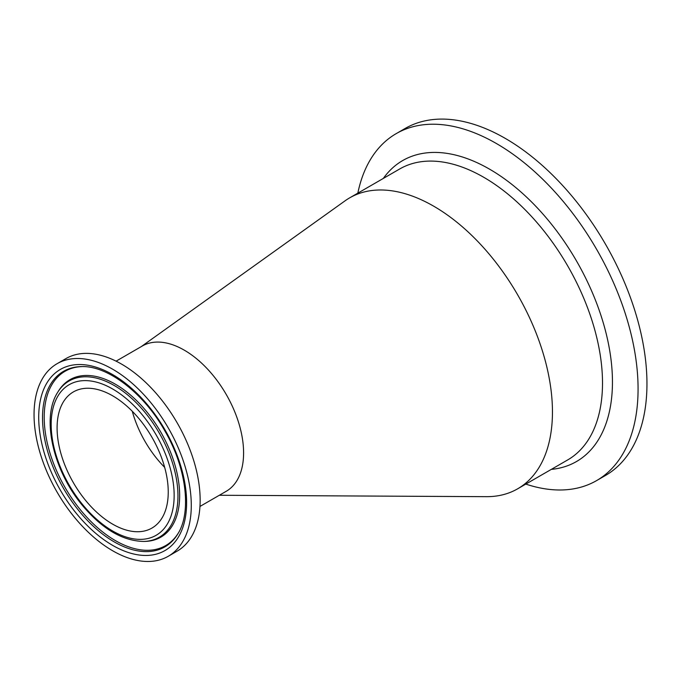 <?xml version="1.0" encoding="UTF-8"?>
<svg xmlns="http://www.w3.org/2000/svg" width="681" height="681" viewBox="0 0 681 681"><rect width="100%" height="100%" fill="white"/><g stroke="black" fill="none" stroke-linecap="round" stroke-linejoin="round"><path stroke-width="1.02" d="M168.258 556.275L177.128 551.15A111.182 64.193 -120 0 0 177.128 422.773A111.182 64.193 -120 0 0 65.946 358.581L57.076 363.705A111.182 64.193 -120 0 0 34.05 414.601A111.182 64.193 -120 0 0 82.58 526.49A111.182 64.193 -120 0 0 168.258 556.275A111.182 64.193 -120 0 0 168.258 427.898A111.182 64.193 -120 0 0 57.076 363.705M116.085 361.16L142.338 345.999A83.882 48.428 60 0 1 179.384 347.565A83.882 48.428 60 0 1 243.594 452.891A83.882 48.428 60 0 1 226.22 491.29L199.967 506.443M168.241 492.074A78.596 45.38 -120 0 0 133.936 412.984A78.596 45.38 -120 0 0 73.369 391.924A78.596 45.38 -120 0 0 73.369 482.676A78.596 45.38 -120 0 0 151.965 528.056A78.596 45.38 -120 0 0 168.241 492.074M525.809 484.097A200.35 115.668 -120 0 0 596.582 480.607L605.46 475.491A200.35 115.668 -120 0 0 605.46 244.147A200.35 115.668 -120 0 0 405.11 128.479L396.24 133.604A200.35 115.668 -120 0 0 357.831 193.149M596.582 480.607A200.35 115.668 -120 0 0 596.582 249.272A200.35 115.668 -120 0 0 396.24 133.604M141.154 346.689L345.088 200.81A167.986 96.983 60 0 1 349.685 197.848A167.986 96.983 60 0 1 423.871 200.98A167.986 96.983 60 0 1 552.453 411.903A167.986 96.983 60 0 1 517.662 488.805A167.986 96.983 60 0 1 486.404 496.67L219.333 495.266M164.666 467.37A78.596 45.38 60 0 1 132.276 411.264M112.663 545.387A104.593 60.388 -120 0 0 176.711 454.27A104.593 60.388 -120 0 0 48.623 380.313A104.593 60.388 -120 0 0 112.663 545.387M114.187 541.863A101.35 58.515 60 0 1 44.58 438.624A101.35 58.515 60 0 1 81.056 366.608C107.096 365.169 143.938 392.894 165.202 431.533C186.756 468.724 191.599 512.759 177.732 534.057A101.35 58.515 60 0 1 114.187 541.863M81.763 366.599A100.635 58.098 -120 0 0 65.053 487.477A100.635 58.098 -120 0 0 178.09 533.453M112.663 388.996A86.947 50.198 60 0 1 165.917 526.226A86.947 50.198 60 0 1 59.417 464.748A86.947 50.198 60 0 1 112.663 388.996M114.187 385.472A90.19 52.071 -120 0 0 57.63 392.418C41.149 417.811 53.075 470.001 81.958 504.851C101.852 528.771 122.427 540.969 143.665 541.438A90.19 52.071 -120 0 0 177.962 495.938A90.19 52.071 -120 0 0 114.187 385.472M143.665 541.438L145.087 541.404A90.905 52.488 -120 0 0 179.656 495.538A90.905 52.488 -120 0 0 115.37 384.203A90.905 52.488 -120 0 0 58.37 391.209L57.63 392.418M551.312 469.379A173.774 100.328 -120 0 0 608.218 342.637A173.774 100.328 -120 0 0 489.571 169.169A173.774 100.328 -120 0 0 383.335 178.422M349.685 197.848L399.73 168.956A167.986 96.983 60 0 1 483.723 177.273A167.986 96.983 60 0 1 602.506 383.011A167.986 96.983 60 0 1 567.716 459.913L517.662 488.805"/></g></svg>
